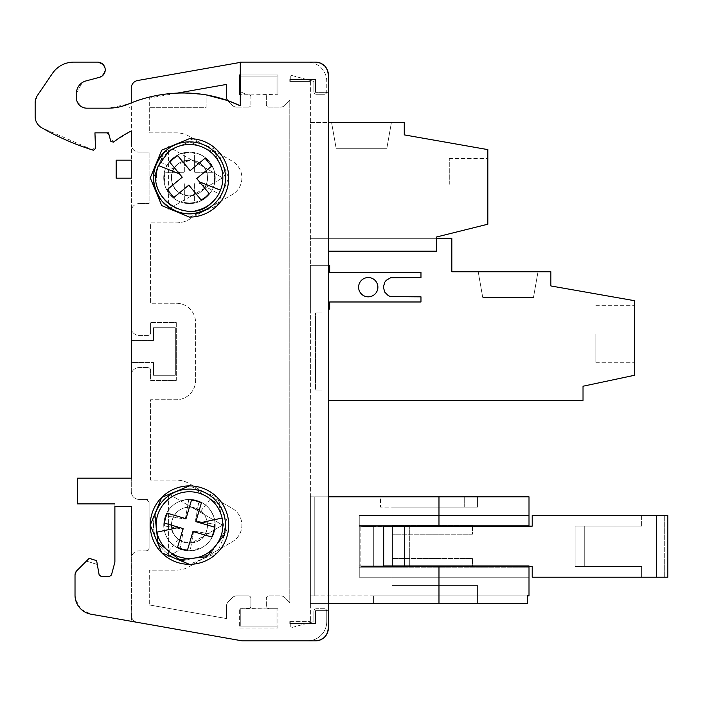 <?xml version="1.0" encoding="UTF-8"?>
<svg xmlns="http://www.w3.org/2000/svg" width="703" height="703" viewBox="0 0 703 703"><rect width="100%" height="100%" fill="white"/><g stroke="black" fill="none" stroke-linecap="round" stroke-linejoin="round"><path stroke-width="0.53" stroke-dasharray="3.52 2.64" d="M529.008 526.143L529.008 526.723L529.008 526.143L367.124 526.143L529.008 526.143L529.008 515.475L359.242 515.475L359.242 567.233L392.037 567.233L359.242 567.233L359.242 577.207L529.008 577.207L359.242 577.207L359.242 567.233L529.008 567.233L529.008 595.854L529.008 565.95L373.724 565.95L438.98 565.95L438.98 603.569L527.355 603.569L310.375 603.569L310.375 496.819L310.375 603.569L527.355 603.569L527.355 595.854L477.565 595.854L477.565 603.569L373.39 603.569L477.565 603.569L373.39 603.569L477.565 603.569L477.565 585.564L392.037 585.564L477.565 585.564L477.565 595.854L373.39 595.854L477.565 595.854L373.39 595.854L477.565 595.854L477.565 603.569L477.565 595.854L373.39 595.854L477.565 595.854L477.565 603.569L373.39 603.569L373.39 595.854L373.39 603.569L373.39 595.854L373.39 603.569L373.39 595.854L373.39 603.569L477.565 603.569L477.565 595.854L529.008 595.854L529.008 567.233L359.242 567.233L359.242 525.44L392.037 525.44L359.242 525.44L359.242 515.475L359.242 526.723L383.68 526.723L360.859 526.143L392.239 526.143L392.239 566.53L409.726 566.53L409.726 526.143L532.206 526.143L532.206 515.475L641.663 515.475L641.663 526.143L584.246 526.143L584.246 566.53L584.246 526.143L584.246 566.53L641.663 566.53L641.663 577.207L667.85 577.207L641.663 577.207L641.663 566.53L614.976 566.53L614.976 526.143L614.976 566.53L575.107 566.53L584.246 566.53L584.246 526.143L575.107 526.143L575.107 566.53L641.663 566.53L575.107 566.53L575.107 526.143L641.663 526.143L575.107 526.143L575.107 566.53L575.107 526.143L641.663 526.143L641.663 515.475L664.722 515.475L532.206 515.475L532.206 526.143L532.206 515.475L667.85 515.475L664.722 515.475L664.722 577.207L664.722 515.475L667.85 515.475L667.85 577.207L532.206 577.207L532.206 566.53L360.859 566.53L360.859 526.143L373.724 526.723L373.724 565.95L367.124 565.95L367.124 566.53L367.124 565.95L373.724 565.95L373.724 526.723L529.008 526.723L529.008 496.819L477.565 496.819L477.565 507.109L392.037 507.109L392.037 585.564L392.037 507.109L380.464 507.109L477.565 507.109L392.037 507.109L477.565 507.109L464.701 507.109L477.565 507.109L477.565 496.819L380.464 496.819L380.464 507.109L380.464 496.819L477.565 496.819L477.565 507.109L477.565 496.819L464.701 496.819L529.008 496.819L529.008 526.143L532.206 526.143L404.594 526.143L409.726 526.143L409.726 566.53L532.206 566.53L532.206 577.207L532.206 566.53L392.239 566.53L392.239 526.143L360.859 526.143L360.859 566.53L392.239 566.53L392.239 526.143L404.594 526.143L392.239 526.143L392.239 566.53L373.724 566.53L373.724 526.143L373.724 566.53L360.859 566.53L529.008 566.53L529.008 577.207L529.008 566.53M487.856 184.309L487.856 158.579L487.856 184.309C487.856 217.491 487.856 217.491 487.856 184.309C487.856 217.491 487.856 217.491 487.856 184.309C487.856 217.491 487.856 217.491 487.856 184.309C487.856 217.491 487.856 217.491 487.856 184.309C487.856 217.491 487.856 217.491 487.856 184.309C487.856 217.491 487.856 217.491 487.856 184.309C487.856 217.491 487.856 217.491 487.856 184.309C487.856 217.491 487.856 217.491 487.856 184.309C487.856 217.491 487.856 217.491 487.856 184.309C487.856 217.491 487.856 217.491 487.856 184.309C487.856 217.491 487.856 217.491 487.856 184.309C487.856 217.491 487.856 217.491 487.856 184.309C487.856 217.491 487.856 217.491 487.856 184.309C487.856 217.491 487.856 217.491 487.856 184.309C487.856 217.491 487.856 217.491 487.856 184.309C487.856 217.491 487.856 217.491 487.856 184.309C487.856 217.491 487.856 217.491 487.856 184.309C487.856 217.491 487.856 217.491 487.856 184.309C487.856 217.491 487.856 217.491 487.856 184.309C487.856 217.491 487.856 217.491 487.856 184.309C487.856 217.491 487.856 217.491 487.856 184.309C487.856 217.491 487.856 217.491 487.856 184.309C487.856 217.491 487.856 217.491 487.856 184.309C487.856 217.491 487.856 217.491 487.856 184.309M449.27 184.309L449.27 158.579L449.27 184.309M634.466 334.004L634.466 362.3L634.466 334.004M595.88 334.004L595.88 362.3L595.88 334.004M368.249 296.833A9.649 9.649 0 0 1 358.6 287.193A9.649 9.649 0 0 1 368.249 277.544A9.649 9.649 0 0 1 377.889 287.193A9.649 9.649 0 0 1 368.249 296.833M189.476 138.649L161.752 150.143L150.257 177.877L161.752 205.601L189.476 217.104L161.752 205.601L150.257 177.877L161.752 150.143L189.476 138.649L217.218 150.134L228.703 177.877L217.218 205.61L189.476 217.104L161.752 205.601L150.257 177.877L161.752 150.143L189.476 138.649A39.227 39.227 0 0 1 228.703 177.877A39.227 39.227 0 0 1 189.476 217.104A39.227 39.227 0 0 0 228.703 177.877A39.227 39.227 0 0 0 189.476 138.649M212.482 205.584A36.011 36.011 0 0 0 217.192 154.88A36.011 36.011 0 0 0 166.479 150.161M201.199 200.047A25.08 25.08 0 0 0 209.116 193.474M189.476 564.342L161.752 552.848L150.257 525.115L161.752 497.39L189.476 485.887L217.218 497.381L228.703 525.115L217.218 552.857L189.476 564.342L161.752 552.848L150.257 525.115L161.752 497.39L189.476 485.887A39.227 39.227 0 0 1 228.703 525.115A39.227 39.227 0 0 1 189.476 564.342A39.227 39.227 0 0 0 228.703 525.115A39.227 39.227 0 0 0 189.476 485.887M214.556 177.877A25.08 25.08 0 0 1 214.028 183.017A25.08 25.08 0 0 0 214.028 172.727L194.626 172.727L194.626 153.333A25.08 25.08 0 0 0 184.335 153.333L184.335 172.727L164.933 172.727L164.405 177.877A25.08 25.08 0 0 1 164.933 172.727L184.335 172.727L184.335 153.333A25.08 25.08 0 0 1 194.626 153.333L194.626 172.727L214.028 172.727A25.08 25.08 0 0 1 214.556 177.877M225.487 177.877A36.011 36.011 0 0 1 189.476 213.888A36.011 36.011 0 0 1 153.474 177.877L164.027 152.419L189.476 141.865L214.933 152.419L225.487 177.877A36.011 36.011 0 0 1 189.476 213.888A36.011 36.011 0 0 1 153.474 177.877L164.027 152.419L189.476 141.865L214.933 152.419L225.487 177.877L214.933 152.419L189.476 141.865L164.027 152.419L153.474 177.877M220.496 190.197A33.375 33.375 0 0 1 210.795 203.554M195.469 210.707A33.375 33.375 0 0 1 156.11 177.877M185.126 549.816A25.08 25.08 0 0 1 180.153 548.393A25.08 25.08 0 0 0 190.285 550.185L193.65 531.073L212.763 534.447A25.08 25.08 0 0 0 214.547 524.315L195.443 520.941L198.808 501.837L193.835 500.422A25.08 25.08 0 0 1 198.808 501.837L195.443 520.941L214.547 524.315A25.08 25.08 0 0 1 212.763 534.447L193.65 531.073L190.285 550.185A25.08 25.08 0 0 1 185.126 549.816M183.228 560.581A36.011 36.011 0 0 1 154.019 518.867A36.011 36.011 0 0 1 195.733 489.657L218.967 504.473L224.942 531.371L210.127 554.605L183.228 560.581A36.011 36.011 0 0 1 154.019 518.867A36.011 36.011 0 0 1 195.733 489.657L218.967 504.473L224.942 531.371L210.127 554.605L183.228 560.581M168.641 551.178A33.375 33.375 0 0 1 195.276 492.249A33.375 33.375 0 0 1 219.89 538.867A33.375 33.375 0 0 1 168.641 551.178L182.78 533.498L180.153 548.393L182.78 533.498M211.568 536.995A25.08 25.08 0 0 0 214.477 527.127M224.02 535.308A36.011 36.011 0 0 0 199.67 490.58A36.011 36.011 0 0 0 154.941 514.93L157.859 542.329L179.291 559.658L206.691 556.732L224.02 535.308M310.375 81.416L310.375 621.575L310.375 81.416L289.794 81.416L290.761 81.416L290.761 79.492L290.761 81.416L289.794 81.416L289.794 79.492L289.794 81.416L289.794 79.492L290.761 79.492L290.761 75.212L290.761 79.492L306.71 79.492L290.761 75.212L313.907 81.416L306.71 79.492L315.515 79.492L289.794 79.492L315.515 79.492L289.794 79.492L289.794 81.416L310.375 81.416M438.98 603.569L310.375 603.569L310.375 496.819L314.232 496.819L314.232 595.854L314.232 496.819L310.375 496.819L529.008 496.819L529.008 525.44L359.242 525.44L529.008 525.44L392.037 525.44L529.008 525.44L529.008 515.475L359.242 515.475L529.008 515.475L359.242 515.475L359.242 577.207L529.008 577.207L359.242 577.207L359.242 565.95L367.124 565.95L359.242 565.95L359.242 526.723L383.68 526.723L383.68 565.95L359.242 565.95L383.68 565.95L383.68 526.723L383.68 565.95M328.38 265.33L310.375 265.33L310.375 309.056L310.375 265.33L329.663 265.33L329.663 272.404L420.974 272.404L420.974 277.544L390.64 277.764L386.263 280.286L384.708 282.307L383.399 287.193L384.708 292.07L388.284 295.647L390.64 296.622L420.974 296.833L420.974 301.982L329.663 301.982L329.663 309.056L310.375 309.056L328.38 309.056M328.38 251.182L436.405 251.182L436.405 237.034L487.856 224.204L487.856 149.616L404.26 134.879L404.26 122.577L310.375 122.577L310.375 400.367L310.375 122.577L328.38 122.577M328.38 603.569L310.375 603.569L310.375 496.819L328.38 496.819M289.794 623.499L289.794 621.575L289.794 623.499L289.794 621.575L289.794 623.499L290.761 623.499L290.761 621.575L290.761 627.779L290.761 623.499L289.794 623.499L315.515 623.499L315.515 610.643L328.38 610.643L328.38 92.348L315.515 92.348L315.515 79.492L315.515 92.348L326.684 92.348A2.575 2.575 0 0 0 326.772 91.706L326.772 81.416A19.289 19.289 0 0 0 307.475 62.128L315.515 62.128L307.475 62.128A19.289 19.289 0 0 1 326.772 81.416L326.772 91.706A2.575 2.575 0 0 1 326.684 92.348L315.515 92.348L326.684 92.348A2.575 2.575 0 0 1 324.197 94.281L316.482 94.281A2.575 2.575 0 0 1 313.907 91.706L313.907 81.416L313.907 91.706A2.575 2.575 0 0 0 316.482 94.281L324.197 94.281A2.575 2.575 0 0 0 326.684 92.348L328.38 92.348L328.38 610.643L326.684 610.643A2.575 2.575 0 0 1 326.772 611.285A2.575 2.575 0 0 0 326.684 610.643L315.515 610.643L328.38 610.643L315.515 610.643L315.515 623.499L315.515 610.643L315.515 623.499L290.761 623.499L306.71 623.499L290.761 627.779L313.907 621.575L306.71 623.499L315.515 623.499L289.794 623.499M290.761 621.575L289.794 621.575L290.761 621.575M289.794 621.575L310.375 621.575L289.794 621.575M321.948 312.914L321.948 390.077L315.515 390.077L315.515 312.914L321.948 312.914L321.948 390.077L321.948 312.914L315.515 312.914L315.515 390.077L315.515 312.914L321.948 312.914L315.515 312.914L315.515 390.077L321.948 390.077L321.948 312.914M288.871 601.689A6.432 6.432 0 0 1 289.794 602.84L289.794 100.151A6.432 6.432 0 0 1 288.871 101.311L284.926 105.257L288.871 101.311A6.432 6.432 0 0 0 289.794 100.151L289.794 602.84A6.432 6.432 0 0 0 288.871 601.689L284.926 597.735A6.432 6.432 0 0 0 280.383 595.854L268.898 595.854A2.575 2.575 0 0 0 266.323 598.42L266.323 606.144A2.575 2.575 0 0 0 267.193 608.069L240.277 608.71L240.277 626.074L276.938 626.074L276.938 608.71L268.898 608.71L267.193 608.069A2.575 2.575 0 0 1 266.323 606.144L266.323 598.42A2.575 2.575 0 0 1 268.898 595.854L280.383 595.854A6.432 6.432 0 0 1 284.926 597.735L288.871 601.689M167.393 513.234A25.08 25.08 0 0 0 164.484 523.102M177.604 547.206A25.08 25.08 0 0 0 187.473 550.115M195.873 521.635L199.968 522.847M201.357 503.032A25.08 25.08 0 0 0 191.488 500.123M188.676 500.053L185.311 519.157L166.198 515.791A25.08 25.08 0 0 0 164.414 525.923L183.518 529.289L164.414 525.923A25.08 25.08 0 0 1 166.198 515.791L185.311 519.157L188.676 500.053A25.08 25.08 0 0 1 193.835 500.422L188.676 500.053M198.896 183.017L194.626 183.017L194.626 202.42A25.08 25.08 0 0 1 184.335 202.42L184.335 183.017L164.933 183.017A25.08 25.08 0 0 1 164.405 177.877L164.933 183.017L184.335 183.017L184.335 202.42A25.08 25.08 0 0 0 194.626 202.42L194.626 183.017L214.028 183.017L198.896 183.017L218.765 193.87M158.465 165.556A33.375 33.375 0 0 1 222.851 177.877M75.379 598.903L75.019 595.195A19.289 19.289 0 0 0 90.959 614.194L137.665 622.489A7.715 7.715 0 0 1 131.285 614.888L131.61 506.468L114.888 506.468L131.61 506.468L131.61 556.354A7.715 7.715 0 0 1 139.001 550.836A7.715 7.715 0 0 0 131.285 558.551L131.61 617.093A7.715 7.715 0 0 0 136.76 622.269L242.21 640.864L307.475 640.864A19.289 19.289 0 0 0 326.772 621.575L326.772 611.285L326.772 621.575A19.289 19.289 0 0 1 307.475 640.864L315.515 640.864A12.865 12.865 0 0 0 328.38 628.007L328.38 74.984A12.865 12.865 0 0 0 315.515 62.128L244.134 62.128A25.721 25.721 0 0 0 240.277 62.418L240.277 105.802L240.277 91.689L245.988 94.281L250.022 94.923A2.575 2.575 0 0 1 250.892 96.847A2.575 2.575 0 0 0 250.022 94.923L276.938 94.281L276.938 76.917L276.938 94.281L277.896 94.281L276.938 94.281L276.938 76.917L240.277 76.917L276.938 76.917L240.277 76.917L240.277 91.689L245.988 94.281L240.277 94.281L248.317 94.281A2.575 2.575 0 0 1 250.022 94.923L267.193 94.923A2.575 2.575 0 0 0 266.323 96.847L266.323 104.571A2.575 2.575 0 0 0 268.898 107.137L280.383 107.137A6.432 6.432 0 0 0 284.926 105.257A6.432 6.432 0 0 1 280.383 107.137L268.898 107.137A2.575 2.575 0 0 1 266.323 104.571L266.323 96.847A2.575 2.575 0 0 1 268.898 94.281L276.938 94.281L276.938 76.917L240.277 76.917L240.277 74.984L277.896 74.984L277.896 94.281L277.896 74.984L240.277 74.984L240.277 62.418A25.721 25.721 0 0 1 244.134 62.128L240.277 62.128L240.277 91.689L245.988 94.281A145.328 145.328 0 0 0 240.277 91.689L240.277 94.281L239.319 94.281L239.319 74.984L240.277 74.984M206.076 94.861A141.47 141.47 0 0 0 183.175 92.989A141.47 141.47 0 0 1 206.076 94.861A132.463 132.463 0 0 1 227.702 100.573A6.432 6.432 0 0 0 228.334 101.311L232.289 105.257L228.334 101.311A6.432 6.432 0 0 1 227.71 100.573A132.463 132.463 0 0 1 240.277 105.802A132.463 132.463 0 0 0 206.076 94.861L206.076 107.717L149.291 107.717L149.291 98.042L177.218 93.121L183.175 92.989L206.076 94.861L206.076 107.717L149.291 107.717L149.291 132.858L176.321 132.858A25.721 25.721 0 0 1 189.186 136.312L232.245 161.172A19.289 19.289 0 0 1 232.245 194.582L189.186 219.441A25.721 25.721 0 0 1 176.321 222.886L150.574 222.886L150.574 303.265L176.295 303.265A19.289 19.289 0 0 1 195.592 322.563L195.592 380.428A19.289 19.289 0 0 1 176.295 399.726L150.574 399.726L150.574 480.105L176.321 480.105A25.721 25.721 0 0 1 189.186 483.55L232.245 508.41A19.289 19.289 0 0 1 232.245 541.82L189.186 566.68A25.721 25.721 0 0 1 176.321 570.133L149.291 570.133L149.291 604.949L149.291 570.133L176.321 570.133A25.721 25.721 0 0 0 189.186 566.68L232.245 541.82A19.289 19.289 0 0 0 232.245 508.41L189.186 483.55A25.721 25.721 0 0 0 176.321 480.105L150.574 480.105L150.574 399.726L176.295 399.726A19.289 19.289 0 0 0 195.592 380.428L195.592 322.563A19.289 19.289 0 0 0 176.295 303.265L150.574 303.265L150.574 222.886L176.321 222.886A25.721 25.721 0 0 0 189.186 219.441L232.245 194.582A19.289 19.289 0 0 0 232.245 161.172L189.186 136.312A25.721 25.721 0 0 0 176.321 132.858L149.291 132.858L149.291 98.042L177.218 93.121A141.47 141.47 0 0 0 131.285 102.858L131.61 146.637A7.715 7.715 0 0 0 139.001 152.156A7.715 7.715 0 0 1 131.61 146.637L131.61 132.102L131.61 160.17L116.171 160.17L116.171 178.175L131.61 178.175L116.171 178.175L131.61 178.175L131.61 160.17L131.61 478.172L77.594 478.172L77.594 503.893L114.888 503.893L77.594 503.893L114.888 503.893L114.888 562.163L114.888 506.468L114.888 562.163L111.461 574.966L111.795 573.701L111.461 574.966L109.378 576.557L111.461 574.966M97.304 564.509L86.425 561.082L97.304 564.509L96.627 560.669L99.114 574.755L101.267 576.557L109.378 576.557L101.267 576.557L99.114 574.755L96.627 560.669L89.184 558.323L76.899 570.608A6.432 6.432 0 0 0 75.019 575.151L76.899 570.608L75.019 575.151L75.019 595.195A19.289 19.289 0 0 0 90.959 614.194L80.907 609.07M80.731 608.903L75.432 599.158M240.277 608.71L240.277 626.074L240.277 608.71L239.319 608.71L240.277 608.71L240.277 626.074L276.938 626.074L240.277 626.074L276.938 626.074L276.938 608.71L276.938 626.074L276.938 608.71L277.896 608.71L277.896 628.007L239.319 628.007L239.319 608.71L239.319 628.007L277.896 628.007L277.896 608.71L268.898 608.71A2.575 2.575 0 0 1 267.193 608.069L250.022 608.069A2.575 2.575 0 0 0 250.892 606.144L250.892 598.42A2.575 2.575 0 0 0 248.317 595.854L236.832 595.854A6.432 6.432 0 0 0 232.289 597.735L228.334 601.689A6.432 6.432 0 0 0 226.454 606.232L226.454 618.552L151.417 605.327L226.454 618.552L226.454 606.232A6.432 6.432 0 0 1 228.334 601.689L232.289 597.735A6.432 6.432 0 0 1 236.832 595.854L248.317 595.854A2.575 2.575 0 0 1 250.892 598.42L250.892 606.144A2.575 2.575 0 0 1 248.317 608.71L240.277 608.71M227.71 100.573A6.432 6.432 0 0 1 226.454 96.759L226.454 84.439L177.218 93.121C161.365 93.807 146.057 97.049 131.285 102.858L131.285 131.777L130.767 131.259A115.749 115.749 0 0 0 114.422 141.347L110.406 139.941L110.766 141.259L113.332 142.155L110.766 141.259L113.332 142.155L130.767 131.259L131.61 132.102L131.285 144.44A7.715 7.715 0 0 0 131.61 146.637L131.61 209.107A7.715 7.715 0 0 1 139.001 203.598A7.715 7.715 0 0 0 131.61 209.107L131.61 329.909A7.715 7.715 0 0 0 139.001 335.419L148.008 335.419A2.575 2.575 0 0 0 150.574 332.844L150.574 322.563L176.295 322.563L176.295 380.428L150.574 380.428L150.574 370.147A2.575 2.575 0 0 0 148.008 367.572L139.001 367.572A7.715 7.715 0 0 0 131.61 373.082L131.61 362.432L153.474 362.432L131.61 362.432L131.61 373.082A7.715 7.715 0 0 1 139.001 367.572L148.008 367.572A2.575 2.575 0 0 1 150.574 370.147L150.574 380.428L176.295 380.428L176.295 322.563L150.574 322.563L150.574 332.844A2.575 2.575 0 0 1 148.008 335.419L139.001 335.419A7.715 7.715 0 0 1 131.61 329.909L131.61 209.107A7.715 7.715 0 0 0 131.285 211.313L131.285 327.703A7.715 7.715 0 0 0 131.61 329.909L131.61 340.568L131.61 329.909M131.285 131.883L130.696 131.294A115.749 115.749 0 0 0 129.036 132.155L129.036 107.717L131.285 107.717L129.036 107.717L129.036 103.763L129.036 132.155L129.036 103.763L128.174 104.123L129.036 103.763L129.036 132.155A115.749 115.749 0 0 0 114.422 141.347L113.332 142.155L114.422 141.347L110.406 139.941L108.939 134.458L110.766 141.259L108.508 132.858L94.949 132.858L106.865 132.858L108.939 134.458M250.892 104.571L250.892 96.847L250.892 104.571A2.575 2.575 0 0 1 248.317 107.137A2.575 2.575 0 0 0 250.892 104.571M236.832 107.137L248.317 107.137L236.832 107.137A6.432 6.432 0 0 1 232.289 105.257A6.432 6.432 0 0 0 236.832 107.137M149.291 604.949L151.417 605.327L149.291 604.949M324.021 637.647L324.584 637.129M146.532 550.836L139.001 550.836L146.532 550.836L149.106 548.27L149.106 501.968L149.106 548.27A2.575 2.575 0 0 1 146.532 550.836M146.532 499.394L149.106 501.968A2.575 2.575 0 0 0 146.532 499.394L139.001 499.394L146.532 499.394M131.285 491.678A7.715 7.715 0 0 0 139.001 499.394A7.715 7.715 0 0 1 131.285 491.678L131.285 478.172L131.285 491.678M77.594 503.893L77.594 478.172L77.594 503.893M131.61 340.568L153.474 340.568L153.474 327.703L153.474 340.568L131.61 340.568L131.61 362.432L153.474 362.432L153.474 375.288L175.337 375.288L175.337 327.703L153.474 327.703L175.337 327.703L175.337 375.288L153.474 375.288L153.474 362.432L131.61 362.432L131.61 340.568L153.474 340.568L131.61 340.568M149.106 203.598L139.001 203.598L149.106 203.598L149.106 152.156L149.106 203.598M139.001 152.156L149.106 152.156L139.001 152.156M325.164 66.477L324.637 65.924M97.524 62.128L73.736 62.128A25.721 25.721 0 0 0 52.47 73.376C57.708 66.117 64.79 62.365 73.736 62.128L97.524 62.128C106.812 66.029 107.48 71.091 99.518 77.295A7.715 7.715 0 0 0 97.524 62.128A7.715 7.715 0 0 1 99.518 77.295L85.968 80.933A12.865 12.865 0 0 0 76.434 93.35L76.434 97.884A10.29 10.29 0 0 0 86.724 108.165L108.183 108.165A51.442 51.442 0 0 0 128.174 104.123L108.183 108.165M76.899 570.608L89.184 558.323L96.627 560.669L89.184 558.323L86.425 561.082M315.515 390.077L321.948 390.077L315.515 390.077M76.434 97.884L77.154 101.671A10.29 10.29 0 0 0 82.936 107.445L86.724 108.165M153.474 375.288L175.337 375.288L175.337 327.703L175.337 375.288L153.474 375.288L153.474 362.432L153.474 375.288M315.515 79.492L315.515 92.348L315.515 79.492M73.736 62.128A25.721 25.721 0 0 0 52.47 73.376L37.382 95.538A12.865 12.865 0 0 0 35.15 102.779L35.15 116.531A12.865 12.865 0 0 0 36.881 122.981M94.949 132.858L95.503 148.632L93.385 150.249L41.609 127.691A257.219 257.219 0 0 0 92.111 149.844L95.459 147.305L95.503 148.632L94.949 132.858M52.47 73.376L37.382 95.538A12.865 12.865 0 0 0 35.15 102.779L35.15 116.531A12.865 12.865 0 0 0 41.609 127.691A257.219 257.219 0 0 0 92.111 149.844L93.385 150.249L94.439 149.44M95.459 147.305L92.111 149.844M116.171 178.175L116.171 160.17L116.171 178.175M131.61 478.172L131.61 373.082L131.61 478.172L77.594 478.172L131.61 478.172M177.218 93.121A141.47 141.47 0 0 1 183.175 92.989A141.47 141.47 0 0 0 128.174 104.123M131.61 160.17L116.171 160.17L131.61 160.17L131.61 178.175M167.305 189.59A25.08 25.08 0 0 0 173.878 197.508M196.726 178.544L199.45 181.831M211.656 166.154A25.08 25.08 0 0 0 205.083 158.237L190.153 170.627M129.036 103.763A141.47 141.47 0 0 1 131.285 102.858L131.285 88.103A7.715 7.715 0 0 1 137.665 80.502L239.67 62.514A25.721 25.721 0 0 1 240.277 62.418M131.285 478.172L131.285 375.288A7.715 7.715 0 0 1 131.61 373.082M324.197 608.71A2.575 2.575 0 0 1 326.684 610.643A2.575 2.575 0 0 0 324.197 608.71L316.482 608.71L324.197 608.71M240.277 105.802L240.277 94.281M313.907 611.285A2.575 2.575 0 0 1 316.482 608.71L316.482 608.71A2.575 2.575 0 0 0 313.907 611.285L313.907 621.575L313.907 611.285M315.515 640.864A12.865 12.865 0 0 0 328.38 628.007L328.38 610.643M328.38 92.348L328.38 74.984A12.865 12.865 0 0 0 315.515 62.128M90.959 614.194L131.61 621.364L131.61 617.093L131.61 621.364M114.888 503.893L114.888 506.468L131.61 506.468L114.888 506.468M75.019 575.151L75.019 595.195M114.888 562.163L111.795 573.701M131.61 506.468L131.61 556.354L131.61 506.468M35.15 116.531C35.317 121.417 37.47 125.134 41.609 127.691M37.382 95.538L35.15 102.779M85.968 80.933L82.242 82.594L76.434 93.35M77.154 101.671L82.936 107.445M153.474 340.568L153.474 327.703L153.474 340.568M250.022 608.069L267.193 608.069L250.022 608.069M175.337 327.703L153.474 327.703L175.337 327.703M386.861 148.298L336.131 148.298L386.861 148.298L336.131 148.298L386.861 148.298L391.395 122.577L331.596 122.577L336.131 148.298L331.596 122.577L391.395 122.577L331.596 122.577L336.131 148.298L331.596 122.577L391.395 122.577L331.596 122.577L391.395 122.577L331.596 122.577L391.395 122.577L331.596 122.577L391.395 122.577L331.596 122.577L391.395 122.577L331.596 122.577L391.395 122.577L331.596 122.577L391.395 122.577L331.596 122.577L391.395 122.577L331.596 122.577L391.395 122.577L331.596 122.577L391.395 122.577L331.596 122.577L391.395 122.577L331.596 122.577L391.395 122.577L331.596 122.577L391.395 122.577L386.861 148.298L391.395 122.577L386.861 148.298L336.131 148.298L386.861 148.298L336.131 148.298L386.861 148.298L336.131 148.298L386.861 148.298L336.131 148.298L386.861 148.298L336.131 148.298L386.861 148.298L336.131 148.298L386.861 148.298L391.395 122.577L386.861 148.298L391.395 122.577L386.861 148.298L391.395 122.577L386.861 148.298L391.395 122.577L386.861 148.298L391.395 122.577L386.861 148.298L391.395 122.577L386.861 148.298L336.131 148.298L331.596 122.577L336.131 148.298L331.596 122.577L336.131 148.298L331.596 122.577L336.131 148.298L331.596 122.577L336.131 148.298L331.596 122.577L336.131 148.298L331.596 122.577L336.131 148.298L386.861 148.298L336.131 148.298L386.861 148.298L336.131 148.298L386.861 148.298L336.131 148.298L386.861 148.298L336.131 148.298L386.861 148.298L336.131 148.298L386.861 148.298L391.395 122.577L386.861 148.298M533.472 297.483L482.741 297.483L533.472 297.483L482.741 297.483L533.472 297.483L538.006 271.762L478.207 271.762L482.741 297.483L478.207 271.762L538.006 271.762L478.207 271.762L482.741 297.483L478.207 271.762L538.006 271.762L478.207 271.762L538.006 271.762L478.207 271.762L538.006 271.762L478.207 271.762L538.006 271.762L478.207 271.762L538.006 271.762L478.207 271.762L538.006 271.762L478.207 271.762L538.006 271.762L478.207 271.762L538.006 271.762L478.207 271.762L538.006 271.762L478.207 271.762L538.006 271.762L478.207 271.762L538.006 271.762L478.207 271.762L538.006 271.762L478.207 271.762L538.006 271.762L533.472 297.483L538.006 271.762L533.472 297.483L482.741 297.483L533.472 297.483L482.741 297.483L533.472 297.483L482.741 297.483L533.472 297.483L482.741 297.483L533.472 297.483L482.741 297.483L533.472 297.483L482.741 297.483L533.472 297.483L538.006 271.762L533.472 297.483L538.006 271.762L533.472 297.483L538.006 271.762L533.472 297.483L538.006 271.762L533.472 297.483L538.006 271.762L533.472 297.483L538.006 271.762L533.472 297.483L482.741 297.483L478.207 271.762L482.741 297.483L478.207 271.762L482.741 297.483L478.207 271.762L482.741 297.483L478.207 271.762L482.741 297.483L478.207 271.762L482.741 297.483L478.207 271.762L482.741 297.483L533.472 297.483L482.741 297.483L533.472 297.483L482.741 297.483L533.472 297.483L482.741 297.483L533.472 297.483L482.741 297.483L533.472 297.483L482.741 297.483L533.472 297.483L538.006 271.762L533.472 297.483M328.38 400.367L583.024 400.367L583.024 386.219L634.466 375.288L634.466 300.691L550.871 285.954L550.871 271.762L451.844 271.762L451.844 238.317L310.375 238.317L436.405 238.317M478.207 271.762L482.741 297.483L478.207 271.762M331.596 122.577L336.131 148.298L331.596 122.577M438.98 565.95L529.008 565.95L392.239 565.95L392.239 526.723L392.239 565.95L392.239 526.723L529.008 526.723L383.68 526.723M641.663 577.207L532.206 577.207L641.663 577.207M373.724 566.53L373.724 526.143L373.724 566.53M392.037 566.846L392.037 558.49L392.037 566.846L392.037 558.49L392.037 566.846L392.037 558.49L392.037 566.846L392.037 558.49L392.037 566.846L392.037 558.49L392.037 566.846L392.037 558.49L392.037 566.846L392.037 558.49L392.037 566.846L392.037 558.49L392.037 566.846L392.037 558.49L392.037 566.846L392.037 558.49L392.037 566.846L392.037 558.49L392.037 566.846L392.037 558.49L392.037 566.846L392.037 558.49L392.037 566.846L472.416 566.846L472.416 558.49L392.037 558.49L472.416 558.49L472.416 566.846L392.037 566.846L472.416 566.846L472.416 558.49L392.037 558.49L472.416 558.49L472.416 566.846L392.037 566.846L472.416 566.846L472.416 558.49L392.037 558.49L472.416 558.49L472.416 566.846L392.037 566.846L472.416 566.846L472.416 558.49L392.037 558.49L472.416 558.49L472.416 566.846L392.037 566.846L472.416 566.846L472.416 558.49L392.037 558.49L472.416 558.49L472.416 566.846L392.037 566.846L472.416 566.846L472.416 558.49L392.037 558.49L472.416 558.49L472.416 566.846L392.037 566.846L472.416 566.846L472.416 558.49L392.037 558.49L472.416 558.49L472.416 566.846L392.037 566.846L472.416 566.846L472.416 558.49L392.037 558.49L472.416 558.49L472.416 566.846L392.037 566.846L472.416 566.846L472.416 558.49L392.037 558.49L472.416 558.49L472.416 566.846L392.037 566.846L472.416 566.846L472.416 558.49L392.037 558.49L472.416 558.49L472.416 566.846L392.037 566.846L472.416 566.846L472.416 558.49L392.037 558.49L472.416 558.49L472.416 566.846L392.037 566.846L472.416 566.846L472.416 558.49L392.037 558.49L472.416 558.49L472.416 566.846L392.037 566.846L472.416 566.846L472.416 558.49L392.037 558.49L472.416 558.49L472.416 566.846L392.037 566.846M392.037 534.183L392.037 525.826L392.037 534.183L392.037 525.826L392.037 534.183L392.037 525.826L392.037 534.183L392.037 525.826L392.037 534.183L392.037 525.826L392.037 534.183L392.037 525.826L392.037 534.183L392.037 525.826L392.037 534.183L392.037 525.826L392.037 534.183L392.037 525.826L392.037 534.183L392.037 525.826L392.037 534.183L392.037 525.826L392.037 534.183L392.037 525.826L392.037 534.183L392.037 525.826L392.037 534.183L472.416 534.183L472.416 525.826L392.037 525.826L472.416 525.826L472.416 534.183L392.037 534.183L472.416 534.183L472.416 525.826L392.037 525.826L472.416 525.826L472.416 534.183L392.037 534.183L472.416 534.183L472.416 525.826L392.037 525.826L472.416 525.826L472.416 534.183L392.037 534.183L472.416 534.183L472.416 525.826L392.037 525.826L472.416 525.826L472.416 534.183L392.037 534.183L472.416 534.183L472.416 525.826L392.037 525.826L472.416 525.826L472.416 534.183L392.037 534.183L472.416 534.183L472.416 525.826L392.037 525.826L472.416 525.826L472.416 534.183L392.037 534.183L472.416 534.183L472.416 525.826L392.037 525.826L472.416 525.826L472.416 534.183L392.037 534.183L472.416 534.183L472.416 525.826L392.037 525.826L472.416 525.826L472.416 534.183L392.037 534.183L472.416 534.183L472.416 525.826L392.037 525.826L472.416 525.826L472.416 534.183L392.037 534.183L472.416 534.183L472.416 525.826L392.037 525.826L472.416 525.826L472.416 534.183L392.037 534.183L472.416 534.183L472.416 525.826L392.037 525.826L472.416 525.826L472.416 534.183L392.037 534.183L472.416 534.183L472.416 525.826L392.037 525.826L472.416 525.826L472.416 534.183L392.037 534.183L472.416 534.183L472.416 525.826L392.037 525.826L472.416 525.826L472.416 534.183L392.037 534.183M529.008 567.233L392.037 567.233L529.008 567.233M527.355 595.854L310.375 595.854L527.355 595.854L527.355 603.569L527.355 595.854M476.274 496.819L442.864 496.696M310.375 595.854L314.232 595.854L310.375 595.854M464.701 507.109L464.701 496.819L464.701 507.109L464.701 496.819L477.565 496.819L477.565 507.109L477.565 496.819L464.701 496.819L464.701 507.109M477.565 507.109L477.565 496.819L477.565 507.109M438.98 526.723L438.98 496.819M172.209 520.018C175.583 511.046 182.059 506.793 191.638 507.241A18.006 18.006 0 0 1 207.209 528.243A18.006 18.006 0 0 1 186.357 542.848A18.006 18.006 0 0 1 171.752 521.986A18.006 18.006 0 0 1 192.604 507.381L203.888 514.315A18.006 18.006 0 0 0 191.638 507.241L180.715 500.931A25.721 25.721 0 0 0 189.476 550.836A25.721 25.721 0 0 0 214.802 520.615A25.721 25.721 0 0 0 177.147 502.548A25.721 25.721 0 0 0 189.476 550.836A25.721 25.721 0 0 0 214.406 518.752A25.721 25.721 0 0 0 177.147 502.548A25.721 25.721 0 0 0 192.877 550.616A25.721 25.721 0 0 0 201.814 547.69C208.888 543.621 213.211 537.602 214.81 529.614L222.596 525.115L214.802 520.615L214.81 529.614L203.888 535.923L222.596 525.115L203.888 514.315A18.006 18.006 0 0 1 203.888 535.923L191.638 542.988A18.006 18.006 0 0 1 171.673 522.478A18.006 18.006 0 0 1 191.638 507.241L214.802 520.615C211.489 507.443 203.044 500.369 189.476 499.394A25.721 25.721 0 0 0 180.715 549.298A25.721 25.721 0 0 0 189.476 550.836L201.814 547.69A25.721 25.721 0 0 0 189.476 499.394L180.715 500.94L168.395 493.822L168.395 556.407L180.715 549.298L168.395 556.407L168.395 493.822L203.888 514.315A18.006 18.006 0 0 1 206.752 530.211A18.006 18.006 0 0 0 194.573 507.847A18.006 18.006 0 0 0 172.209 520.018C164.581 541.987 201.234 552.795 206.752 530.211A18.006 18.006 0 0 1 203.888 535.923L191.638 542.988A18.006 18.006 0 0 1 172.209 520.018M191.638 195.75A18.006 18.006 0 0 1 171.47 177.877C170.372 154.651 208.589 154.651 207.482 177.877C208.589 201.102 170.372 201.102 171.47 177.877A18.006 18.006 0 0 1 191.638 160.003L203.888 167.068A18.006 18.006 0 0 0 191.638 160.003L180.715 153.693A25.721 25.721 0 0 0 192.877 203.369A25.721 25.721 0 0 0 205.724 157.929A25.721 25.721 0 0 0 168.404 192.613A25.721 25.721 0 0 0 214.802 173.377C211.48 160.196 203.035 153.122 189.476 152.156A25.721 25.721 0 0 0 180.715 202.06A25.721 25.721 0 0 0 201.814 200.452L189.476 203.598A25.721 25.721 0 0 1 180.715 153.693L189.476 152.156A25.721 25.721 0 0 0 180.715 153.693L168.395 146.584L168.395 192.613L168.395 146.584L214.802 173.377L214.81 182.376L222.596 177.877L214.802 173.377L222.596 177.877L203.888 188.676A18.006 18.006 0 0 1 191.638 195.75L168.395 209.169L168.395 192.613L168.395 209.169L191.638 195.75A18.006 18.006 0 0 0 203.334 166.374A18.006 18.006 0 0 0 177.982 164.019L191.638 160.003L203.888 167.068A18.006 18.006 0 0 1 203.888 188.676L191.638 195.75A18.006 18.006 0 0 1 177.982 164.019A18.006 18.006 0 0 0 175.627 189.371A18.006 18.006 0 0 0 203.888 188.676L214.802 182.376C213.202 190.372 208.87 196.401 201.814 200.452A25.721 25.721 0 0 0 189.476 152.156C203.035 153.122 211.471 160.196 214.802 173.377L203.888 167.068A18.006 18.006 0 0 1 203.888 188.676L191.638 195.75M210.32 499.051L196.181 516.74M160.196 161.875L180.065 172.727M137.665 622.489A7.715 7.715 0 0 1 136.76 622.269M656.497 515.475L656.497 577.207M404.594 566.53L404.594 526.143L404.594 566.53M449.27 158.579L487.856 158.579L449.27 158.579M595.88 305.708L634.466 305.708L595.88 305.708M449.27 210.03L487.856 210.03L449.27 210.03M595.88 362.3L634.466 362.3L595.88 362.3"/><path stroke-width="1.05" d="M656.497 515.475L667.85 515.475L667.85 577.207L656.497 577.207L656.497 515.475L532.206 515.475L532.206 526.143L529.008 526.143M368.249 296.833A9.649 9.649 0 0 1 358.6 287.193A9.649 9.649 0 0 1 368.249 277.544A9.649 9.649 0 0 1 377.889 287.193A9.649 9.649 0 0 1 368.249 296.833M189.476 217.104L161.752 205.601L150.257 177.877L161.752 150.143L189.476 138.649A39.227 39.227 0 0 1 228.703 177.877A39.227 39.227 0 0 1 189.476 217.104M189.476 564.342A39.227 39.227 0 0 1 150.257 525.115A39.227 39.227 0 0 1 189.476 485.887A39.227 39.227 0 0 1 228.703 525.115A39.227 39.227 0 0 1 189.476 564.342L161.752 552.848L150.257 525.115L161.752 497.39L189.476 485.887M212.482 205.584A36.011 36.011 0 0 0 217.192 154.88A36.011 36.011 0 0 0 166.479 150.161A36.011 36.011 0 0 0 161.769 200.873A36.011 36.011 0 0 0 212.482 205.584C194.283 217.904 177.384 216.331 161.769 200.873C149.458 182.683 151.022 165.776 166.479 150.161M209.116 193.474L199.45 181.831L209.116 193.474A25.08 25.08 0 0 1 205.496 197.174L201.199 200.047L188.808 185.117L173.878 197.508L167.305 189.59L182.235 177.2L169.845 162.27L173.465 158.579L177.762 155.706L190.153 170.627L205.083 158.237L211.656 166.154L196.726 178.544L199.45 181.831L220.496 190.197A33.375 33.375 0 0 0 168.166 152.191L158.465 165.556C143.983 196.735 187.938 225.909 210.795 203.554A33.375 33.375 0 0 0 222.851 177.877M210.795 203.554A33.375 33.375 0 0 1 195.469 210.707M211.568 536.995L192.956 531.503L211.568 536.995A25.08 25.08 0 0 0 214.477 527.127L199.968 522.847L214.477 527.127M224.02 535.308A36.011 36.011 0 0 0 199.67 490.58A36.011 36.011 0 0 0 154.941 514.93L157.859 542.329L179.291 559.658L206.691 556.732L224.02 535.308M222.095 518.058A33.375 33.375 0 0 0 157.472 515.677A33.375 33.375 0 0 0 188.246 558.463A33.375 33.375 0 0 0 222.095 518.058L199.968 522.847L195.873 521.635L201.357 503.032A25.08 25.08 0 0 0 191.488 500.123L186.005 518.726L191.488 500.123M167.393 513.234L186.005 518.726L167.393 513.234L165.425 518.023L164.484 523.102L183.088 528.594L164.484 523.102M177.604 547.206L183.088 528.594L177.604 547.206A25.08 25.08 0 0 0 187.473 550.115L192.956 531.503L187.473 550.115M201.357 503.032L195.873 521.635M114.888 562.163L111.795 573.701L114.888 562.163L114.888 506.468M86.425 561.082L76.899 570.608L89.184 558.323L96.627 560.669L99.114 574.755L101.267 576.557L109.378 576.557L111.461 574.966L111.795 573.701M111.461 574.966L109.378 576.557L101.267 576.557L99.114 574.755L97.304 564.509M75.019 595.195L75.019 575.151L75.019 595.195A19.289 19.289 0 0 0 90.959 614.194L242.21 640.864L315.515 640.864L320.252 639.958L324.021 637.647M131.61 621.364L90.959 614.194M129.036 103.763L131.285 102.858L131.285 88.103A7.715 7.715 0 0 1 137.665 80.502L239.67 62.514A25.721 25.721 0 0 1 240.277 62.418M131.285 131.883L131.285 144.44A7.715 7.715 0 0 0 131.61 146.637L131.61 132.208L130.767 131.259M320.252 63.033L315.515 62.128L240.277 62.128L240.277 105.802A132.463 132.463 0 0 0 206.076 94.861L227.71 100.573M324.584 637.129L327.326 633.095M327.475 632.735L328.38 628.007L328.38 610.643M131.61 329.909A7.715 7.715 0 0 1 131.285 327.703L131.285 211.313A7.715 7.715 0 0 1 131.61 209.107L131.61 478.172L77.594 478.172L77.594 503.893L114.888 503.893M328.38 92.348L328.38 74.984L327.475 70.256L325.164 66.477M324.637 65.924L320.603 63.173M77.154 101.671A10.29 10.29 0 0 1 76.434 97.884A10.29 10.29 0 0 0 86.724 108.165L108.183 108.165A51.442 51.442 0 0 0 128.174 104.123A51.442 51.442 0 0 1 108.183 108.165M85.968 80.933A12.865 12.865 0 0 0 76.434 93.35A12.865 12.865 0 0 1 85.968 80.933L99.518 77.295A7.715 7.715 0 0 0 97.524 62.128L73.736 62.128A25.721 25.721 0 0 0 52.47 73.376L37.382 95.538L52.47 73.376M108.939 134.458L106.865 132.858L94.949 132.858L95.459 147.305M36.881 122.981A12.865 12.865 0 0 0 41.609 127.691A12.865 12.865 0 0 1 35.15 116.531L35.15 102.779A12.865 12.865 0 0 1 37.382 95.538M41.609 127.691A257.219 257.219 0 0 0 92.111 149.844L93.385 150.249L94.439 149.44M190.153 170.627L177.762 155.706L173.465 158.579L169.845 162.27L182.235 177.2L167.305 189.59M201.199 200.047L188.808 185.117L173.878 197.508M211.656 166.154L196.726 178.544M131.285 478.172L131.285 375.288A7.715 7.715 0 0 1 131.61 373.082M240.277 105.802L227.702 100.564A6.432 6.432 0 0 1 226.454 96.759L226.454 84.439L177.218 93.121M240.277 74.984L239.319 74.984L239.319 94.281L240.277 94.281M92.111 149.844L93.385 150.249L95.503 148.641L94.949 132.858L108.508 132.858L110.766 141.259L113.332 142.155L114.422 141.347A115.749 115.749 0 0 1 130.696 131.294M315.515 640.864A12.865 12.865 0 0 0 328.38 628.007L328.38 74.984A12.865 12.865 0 0 0 315.515 62.128M131.61 160.17L116.171 160.17L116.171 178.175L131.61 178.175M97.524 62.128L73.736 62.128M76.899 570.608A6.432 6.432 0 0 0 75.019 575.151M35.15 116.531L35.15 102.779M82.936 107.445A10.29 10.29 0 0 0 86.724 108.165M76.434 97.884L76.434 93.35M206.076 94.861A141.47 141.47 0 0 0 128.174 104.123M328.38 309.056L329.663 309.056L329.663 301.982L420.974 301.982L420.974 296.833L390.64 296.622L388.284 295.647L384.708 292.07L383.399 287.193L384.708 282.307L386.263 280.286L390.64 277.764L420.974 277.544L420.974 272.404L329.663 272.404L329.663 265.33L328.38 265.33M328.38 122.577L404.26 122.577L404.26 134.879L487.856 149.616L487.856 224.204L436.405 237.034L436.405 251.182L328.38 251.182M436.405 238.317L451.844 238.317L451.844 271.762L550.871 271.762L550.871 285.954L634.466 300.691L634.466 375.288L583.024 386.219L583.024 400.367L328.38 400.367M328.38 603.569L527.355 603.569L527.355 595.854L529.008 595.854L529.008 565.95L383.68 565.95L392.239 565.95L392.239 526.723L383.68 526.723L529.008 526.723L529.008 496.819L328.38 496.819M529.008 566.53L532.206 566.53L532.206 577.207L656.497 577.207M438.98 603.569L438.98 565.95M442.864 496.819L476.274 496.819M383.68 565.95L383.68 526.723M438.98 526.723L438.98 496.819M156.866 532.171L178.993 527.391M156.11 177.877A33.375 33.375 0 0 1 158.465 165.556L179.511 173.913"/></g></svg>

